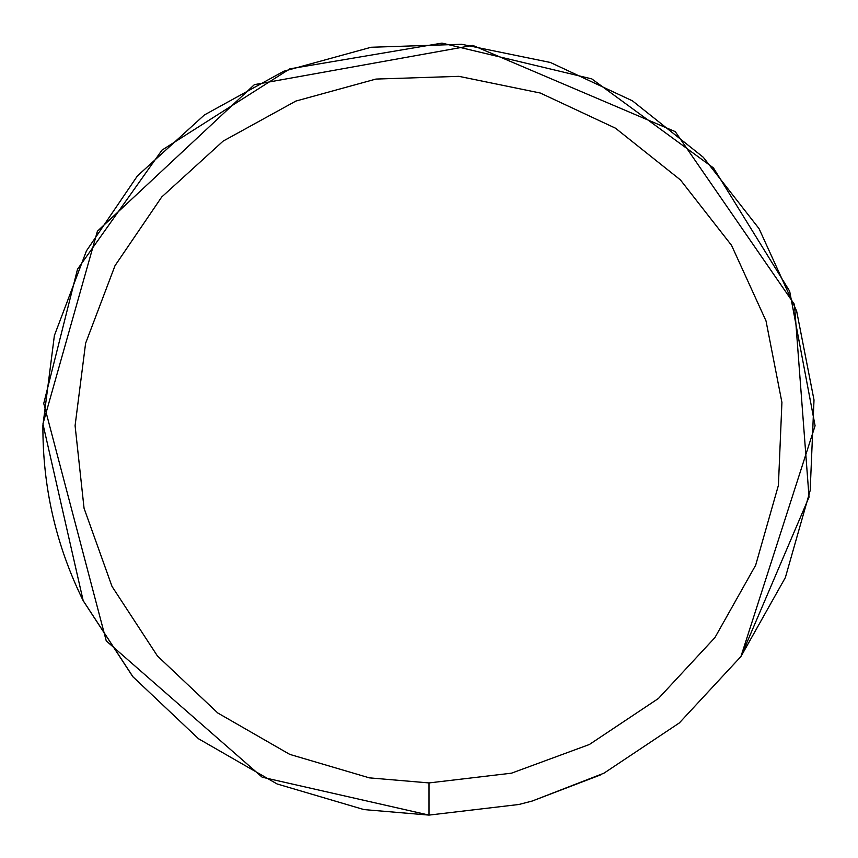 <?xml version="1.0" encoding="UTF-8"?>
<svg xmlns="http://www.w3.org/2000/svg" width="858" height="858" viewBox="0 0 858 858"><rect width="100%" height="100%" fill="white"/><g stroke="black" fill="none" stroke-linecap="round" stroke-linejoin="round"><path stroke-width="1.29" d="M679.332 722.94L740.937 656.531L815.089 425.772L789.66 291.184L713.47 167.943L591.795 78.893L441.977 43.115L289.843 68.844L161.969 150.129L77.499 269.24L43.747 403.464L106.253 640.905L262.194 777.209L429 815.1L518.951 804.472L532.164 801.05L603.957 773.187L679.332 722.94L740.937 656.531L785.36 577.584L810.177 490.476L814.006 399.967L796.642 311.068L759.051 228.657L703.292 157.271L632.432 100.836L550.375 62.473L461.636 44.284L371.096 47.265L283.751 71.257L204.397 114.951L137.409 175.922L86.465 250.826L54.386 335.532L42.911 425.386C42.568 486.915 55.963 545.302 83.097 600.536L132.722 676.576L198.563 738.792L277.08 783.955L363.964 809.587L429 815.1L429 782.925L511.465 773.187L589.382 744.497L658.472 698.444L714.939 637.569L755.662 565.207L778.41 485.349L781.917 402.391L766.012 320.892L731.542 245.345L680.426 179.912L615.476 128.185L540.261 93.018L458.912 76.341L375.922 79.075L295.86 101.072L223.112 141.12L161.712 197.008L115.015 265.669L85.596 343.318L75.086 425.686L84.052 508.236L112.012 586.422L157.411 655.941L217.76 712.977L289.736 754.375L369.38 777.863L429 782.925M740.937 656.531L809.04 497.136L794.433 304.386L675.257 131.628L472.747 45.388L254.386 84.642L97.415 231.199L42.932 423.949L83.194 600.729M83.194 600.739L132.722 676.576M785.36 577.584L810.177 490.476M814.006 399.967L796.642 311.068M759.051 228.657L703.292 157.271M632.432 100.836L550.375 62.473M461.636 44.284L371.096 47.265M283.751 71.257L204.397 114.951M137.409 175.922L86.476 250.826M54.386 335.532L42.911 425.386M83.097 600.536L133.226 677.177M198.563 738.792L277.08 783.955M532.164 801.05L600.418 774.956M363.964 809.587L429 815.1"/></g></svg>
